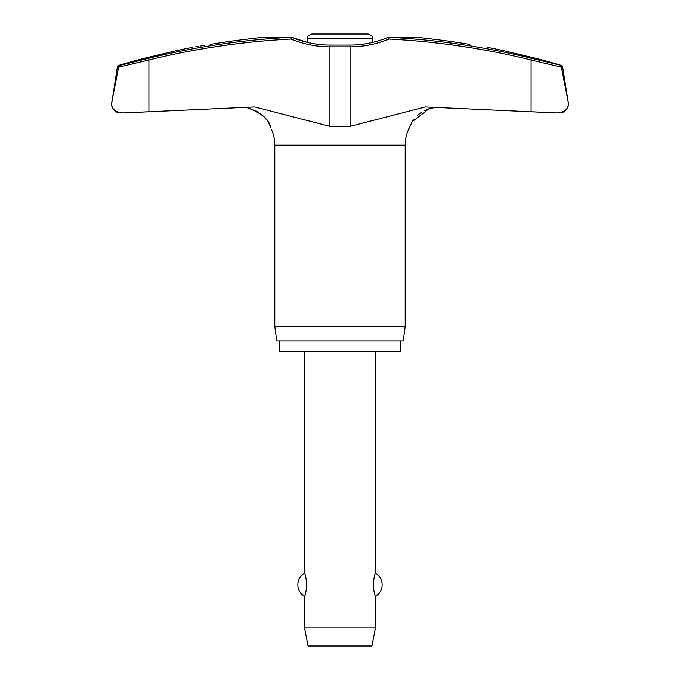 <?xml version="1.0" encoding="UTF-8"?>
<svg xmlns="http://www.w3.org/2000/svg" width="680" height="680" viewBox="0 0 680 680"><rect width="100%" height="100%" fill="white"/><g stroke="black" fill="none" stroke-linecap="round" stroke-linejoin="round"><path stroke-width="1.02" d="M469.404 44.328C492.567 48.203 492.567 48.203 469.404 44.328A776.279 774.18 90 0 0 432.183 39.032L416.865 37.239L388.637 37.239A1.776 1.776 0 0 0 387.949 37.383L388.883 39.015A772.021 764.005 -90 0 1 531.088 60.002L531.088 111.716L557.09 112.931L425.289 106.922L350.072 126.369L329.927 126.369L254.711 106.922L122.91 112.931L148.911 111.716L148.911 60.002A772.021 764.005 90 0 1 291.116 39.015A102.433 101.371 -90 0 0 329.927 46.818L330.183 45.05C316.974 45.024 304.266 42.466 292.051 37.383A1.776 1.776 0 0 0 291.363 37.239L262.973 37.247L291.252 37.247L291.116 39.015L292.051 37.383A1.776 1.776 0 0 0 291.363 37.239A1.776 1.097 90 0 0 291.252 37.247A773.789 765.756 -90 0 0 148.725 58.284L119.858 65.433L118.6 67.201L148.911 60.002L148.725 58.284M568.395 104.066C568.055 109.302 564.289 112.259 557.09 112.931L559.521 112.939A8.865 8.865 0 0 0 568.284 102.68L561.34 66.853L560.15 65.433L561.34 66.853L562.606 66.853L568.284 102.68L561.399 67.201L531.088 60.002L531.275 58.284A773.789 765.756 90 0 0 388.748 37.247L417.027 37.247M111.605 104.066A8.865 8.865 0 0 0 120.479 112.939L122.91 112.931C115.71 112.259 111.945 109.302 111.605 104.066L111.741 102.68A8.865 8.865 0 0 0 111.605 104.066L117.394 66.853L118.66 66.853L119.85 65.433L142.851 59.729M400.537 340.884L400.537 351.534L279.463 351.534L279.463 340.884M408.527 129.472L408.476 129.642A38.216 38.216 0 0 0 405.195 145.137L405.195 326.697L274.805 326.697L274.805 145.137A38.216 38.216 0 0 0 271.524 129.642M405.195 326.697L403.197 340.884L276.802 340.884L274.805 326.697M111.716 102.68L118.66 66.853M562.606 66.853A1.776 1.776 0 0 0 561.365 65.433A776.815 776.815 0 0 0 537.149 58.659L503.438 50.617A776.815 776.815 0 0 0 487.322 47.328M192.678 47.328A776.815 776.815 0 0 0 176.562 50.617L142.851 58.659A776.815 776.815 0 0 0 118.634 65.433A1.776 1.776 0 0 0 117.394 66.853M387.94 37.383L387.949 37.383A1.776 1.776 0 0 1 388.637 37.239A1.776 1.097 90 0 1 388.748 37.247L388.883 39.015A102.433 101.371 90 0 1 350.072 46.818L349.817 45.05C363.026 45.024 375.734 42.466 387.949 37.383M195.466 46.861L198.407 46.367M200.761 45.968L204.263 45.382M248.421 38.956L251.065 38.649M408.476 129.642L412.165 121.737L428.935 108.783L435.71 107.287L432.055 107.933M428.935 108.783L424.346 110.636M421.345 112.336L417.299 115.49M413.678 119.527L411.324 123.165M409.649 126.556L408.561 129.37M247.817 107.907L244.29 107.287L247.817 107.907C260.176 112.047 267.623 118.116 270.155 126.115L270.776 127.576C269.238 119.722 261.587 113.16 247.817 107.907M270.351 126.556L268.676 123.165M266.322 119.527L262.701 115.49M258.655 112.336L255.654 110.636M262.973 37.247L247.817 39.032A776.279 774.18 -90 0 0 210.596 44.328C187.433 48.203 187.433 48.203 210.596 44.328M368.161 34L340 34L368.161 34C371.9 35.657 373.371 37.136 372.598 38.437L372.598 42.381M372.598 38.437L307.402 38.437L307.402 42.381L292.051 37.383M304.521 351.534L304.521 573.265C305.235 573.733 306 577.575 306.825 584.792C306 592.008 305.235 595.85 304.521 596.317L304.521 627.818L308.065 646L371.934 646L375.479 627.818L375.479 596.317C374.765 595.85 374 592.008 373.175 584.792C374 577.575 374.765 573.733 375.479 573.265L375.479 351.534M304.521 627.818L375.479 627.818M307.402 38.437C306.629 37.136 308.1 35.657 311.839 34L340 34M561.365 65.433L531.275 58.284M405.195 145.137L274.805 145.137M119.85 65.433L118.634 65.433M329.927 126.369L329.927 46.818L350.072 46.818L350.072 126.369M375.479 596.317A13.303 13.303 0 0 0 375.479 573.265M304.521 573.265A13.303 13.303 0 0 0 304.521 596.317M416.865 37.239L388.637 37.239M330.183 45.05L349.817 45.05"/></g></svg>
